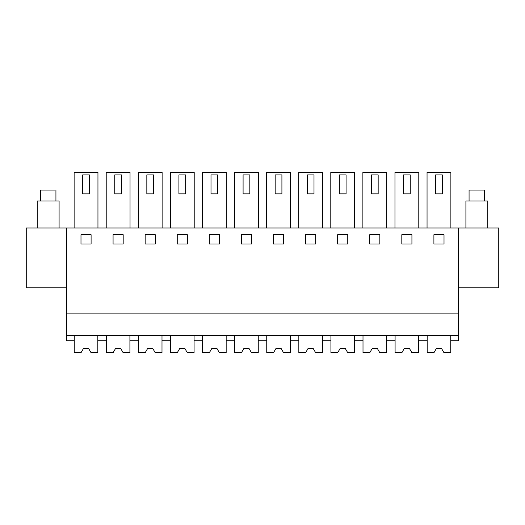 <?xml version="1.0" encoding="UTF-8"?>
<svg xmlns="http://www.w3.org/2000/svg" width="525" height="525" viewBox="0 0 525 525"><rect width="100%" height="100%" fill="white"/><g stroke="black" fill="none" stroke-linecap="round" stroke-linejoin="round"><path stroke-width="0.79" d="M66.668 335.764L458.332 335.764L458.332 340.817L450.752 340.817L450.752 335.764L450.752 352.603L443.92 352.603L441.486 348.397L436.433 348.397L434.004 352.603L427.173 352.603L427.173 335.764L427.173 340.817L418.668 340.817L418.668 335.764L418.668 352.603L411.836 352.603L409.402 348.397L404.348 348.397L401.92 352.603L395.089 352.603L395.089 335.764L395.089 340.817L386.584 340.817L386.584 335.764L386.584 352.603L379.752 352.603L377.317 348.397L372.264 348.397L369.836 352.603L363.005 352.603L363.005 335.764L363.005 340.817L354.5 340.817L354.5 335.764L354.5 352.603L347.668 352.603L345.233 348.397L340.18 348.397L337.752 352.603L330.921 352.603L330.921 335.764L330.921 340.817L322.416 340.817L322.416 335.764L322.416 352.603L315.584 352.603L313.149 348.397L308.096 348.397L305.668 352.603L298.837 352.603L298.837 335.764L298.837 340.817L290.332 340.817L290.332 335.764L290.332 352.603L283.5 352.603L281.065 348.397L276.019 348.397L273.584 352.603L266.752 352.603L266.752 335.764L266.752 340.817L258.248 340.817L258.248 335.764L258.248 352.603L251.416 352.603L248.981 348.397L243.935 348.397L241.5 352.603L234.668 352.603L234.668 335.764L234.668 340.817L226.163 340.817L226.163 335.764L226.163 352.603L219.332 352.603L216.904 348.397L211.851 348.397L209.416 352.603L202.584 352.603L202.584 335.764L202.584 340.817L194.079 340.817L194.079 335.764L194.079 352.603L187.248 352.603L184.82 348.397L179.767 348.397L177.332 352.603L170.5 352.603L170.5 335.764L170.5 340.817L161.995 340.817L161.995 335.764L161.995 352.603L155.164 352.603L152.736 348.397L147.683 348.397L145.248 352.603L138.416 352.603L138.416 335.764L138.416 340.817L129.911 340.817L129.911 335.764L129.911 352.603L123.08 352.603L120.652 348.397L115.598 348.397L113.164 352.603L106.332 352.603L106.332 335.764L106.332 340.817L97.827 340.817L97.827 335.764L97.827 352.603L90.996 352.603L88.568 348.397L83.514 348.397L81.08 352.603L74.248 352.603L74.248 335.764L74.248 340.817L66.668 340.817L66.668 227.975L498.75 227.975L498.75 287.766L458.332 287.766M458.332 335.764L458.332 227.975M66.668 313.865L458.332 313.865M91.094 234.708L80.988 234.708L80.988 243.974L91.094 243.974L91.094 234.708M283.592 243.974L283.592 234.708L273.492 234.708L273.492 243.974L283.592 243.974M241.408 234.708L241.408 243.974L251.508 243.974L251.508 234.708L241.408 234.708M347.76 243.974L347.76 234.708L337.66 234.708L337.66 243.974L347.76 243.974M305.576 234.708L305.576 243.974L315.676 243.974L315.676 234.708L305.576 234.708M155.262 243.974L155.262 234.708L145.156 234.708L145.156 243.974L155.262 243.974M123.178 243.974L123.178 234.708L113.072 234.708L113.072 243.974L123.178 243.974M209.324 234.708L209.324 243.974L219.424 243.974L219.424 234.708L209.324 234.708M187.34 243.974L187.34 234.708L177.24 234.708L177.24 243.974L187.34 243.974M411.928 243.974L411.928 234.708L401.822 234.708L401.822 243.974L411.928 243.974M369.738 234.708L369.738 243.974L379.844 243.974L379.844 234.708L369.738 234.708M433.906 243.974L444.012 243.974L444.012 234.708L433.906 234.708L433.906 243.974M66.668 287.766L26.25 287.766L26.25 227.975L66.668 227.975M74.123 227.975L74.123 172.397L97.952 172.397L97.952 227.975M266.628 227.975L266.628 172.397L290.456 172.397L290.456 227.975M234.544 227.975L234.544 172.397L258.372 172.397L258.372 227.975M330.796 227.975L330.796 172.397L354.624 172.397L354.624 227.975M298.712 227.975L298.712 172.397L322.54 172.397L322.54 227.975M138.292 227.975L138.292 172.397L162.12 172.397L162.12 227.975M106.207 227.975L106.207 172.397L130.036 172.397L130.036 227.975M202.46 227.975L202.46 172.397L226.288 172.397L226.288 227.975M170.376 227.975L170.376 172.397L194.204 172.397L194.204 227.975M418.792 227.975L418.792 172.397L394.964 172.397L394.964 227.975M386.708 227.975L386.708 172.397L362.88 172.397L362.88 227.975M427.048 227.975L427.048 172.397L450.877 172.397L450.877 227.975M89.407 193.869L82.668 193.869L82.668 174.923L89.407 174.923L89.407 193.869M281.912 193.869L275.172 193.869L275.172 174.923L281.912 174.923L281.912 193.869M249.828 193.869L243.088 193.869L243.088 174.923L249.828 174.923L249.828 193.869M346.08 193.869L339.34 193.869L339.34 174.923L346.08 174.923L346.08 193.869M313.996 193.869L307.256 193.869L307.256 174.923L313.996 174.923L313.996 193.869M153.576 193.869L146.836 193.869L146.836 174.923L153.576 174.923L153.576 193.869M121.492 193.869L114.752 193.869L114.752 174.923L121.492 174.923L121.492 193.869M217.744 193.869L211.004 193.869L211.004 174.923L217.744 174.923L217.744 193.869M185.66 193.869L178.92 193.869L178.92 174.923L185.66 174.923L185.66 193.869M410.248 193.869L403.508 193.869L403.508 174.923L410.248 174.923L410.248 193.869M378.164 193.869L371.424 193.869L371.424 174.923L378.164 174.923L378.164 193.869M442.332 193.869L435.592 193.869L435.592 174.923L442.332 174.923L442.332 193.869M59.089 227.975L59.089 201.029L37.196 201.029L37.196 227.975M40.353 201.029L40.353 190.083L54.981 190.083M487.804 227.975L487.804 201.029L465.911 201.029L465.911 227.975M469.068 201.029L469.068 190.083L483.689 190.083M55.932 201.029L55.932 190.083M484.647 201.029L484.647 190.083"/></g></svg>
